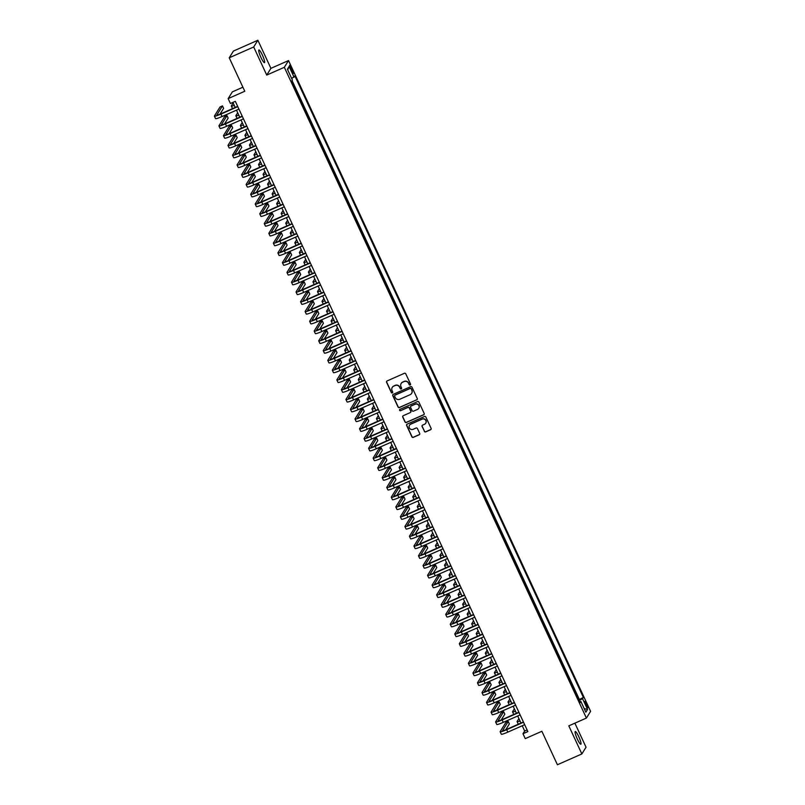 <?xml version="1.0" encoding="UTF-8"?>
<svg xmlns="http://www.w3.org/2000/svg" width="805" height="805" viewBox="0 0 805 805"><rect width="100%" height="100%" fill="white"/><g stroke="black" fill="none" stroke-linecap="round" stroke-linejoin="round"><path stroke-width="1.21" d="M410.158 384.991A0.745 0.735 -148.2 0 0 410.52 384.025L405.78 373.832A1.067 1.047 -148.2 0 0 404.382 373.299L387.104 380.936A1.067 1.047 -148.2 0 0 386.591 382.315L391.321 392.508A0.745 0.735 -148.2 0 0 392.619 392.609A0.745 0.735 -148.2 0 0 392.659 391.914L392.055 390.596A3.401 3.341 -148.2 0 1 393.695 386.169L395.134 385.535A3.401 3.341 -148.2 0 1 399.632 387.245L400.246 388.563A0.745 0.735 -148.2 0 0 401.554 388.654A0.745 0.735 -148.2 0 0 401.584 387.97L400.981 386.652A3.401 3.341 -148.2 0 1 402.621 382.224L404.06 381.59A3.401 3.341 -148.2 0 1 408.558 383.301L409.171 384.619A0.745 0.735 -148.2 0 0 410.158 384.991M401.212 383.411A3.401 3.341 -148.2 0 1 402.742 382.043L404.18 381.409A3.401 3.341 -148.2 0 1 408.668 383.12L409.282 384.438A0.745 0.735 -148.2 0 0 410.53 384.619M386.702 381.248A1.067 1.047 -148.2 0 0 386.702 382.134L391.431 392.327A0.745 0.735 -148.2 0 0 392.669 392.508M392.287 387.356A3.401 3.341 -148.2 0 1 393.806 385.987L395.245 385.353A3.401 3.341 -148.2 0 1 399.743 387.064L400.357 388.382A0.745 0.735 -148.2 0 0 401.604 388.563M578.775 736.706A6.933 1.137 66.2 0 0 575.243 731.534A6.933 1.137 66.2 0 0 577.326 739.04A6.933 1.137 66.2 0 0 580.858 744.223A6.933 1.137 66.2 0 0 578.775 736.706M262.41 55.153A6.933 1.137 66.2 0 0 258.878 49.98A6.933 1.137 66.2 0 0 260.961 57.487A6.933 1.137 66.2 0 0 264.483 62.669A6.933 1.137 66.2 0 0 262.41 55.153M586.684 703.973A3.472 0.574 66.2 0 0 584.923 701.386A3.472 0.574 66.2 0 0 585.96 705.14A3.472 0.574 66.2 0 0 587.731 707.726A3.472 0.574 66.2 0 0 586.684 703.973M424.326 431.349A1.067 1.047 -148.2 0 0 425.734 431.883L430.584 429.739A1.067 1.047 -148.2 0 0 431.098 428.361L425.845 417.04A1.067 1.047 -148.2 0 0 424.436 416.507L407.159 424.144A1.067 1.047 -148.2 0 0 406.646 425.523L411.898 436.843A1.067 1.047 -148.2 0 0 413.307 437.377L419.164 434.791A1.067 1.047 -148.2 0 0 419.677 433.412L417.423 428.562A1.067 1.047 -148.2 0 0 416.024 428.029L413.116 429.317A2.848 2.787 -148.2 0 1 409.504 425.241A2.848 2.787 -148.2 0 1 410.731 424.185L422.112 419.153A2.848 2.787 -148.2 0 1 425.714 423.219A2.848 2.787 -148.2 0 1 424.487 424.285L422.595 425.121A1.067 1.047 -148.2 0 0 422.082 426.509L424.446 431.168A1.067 1.047 -148.2 0 0 425.845 431.701L430.695 429.558A1.067 1.047 -148.2 0 0 431.088 429.246M253.696 46.982L266.737 75.076L270.913 68.345L257.872 40.25L253.696 46.982L229.244 57.789L244.78 91.257L228.157 98.602L230.431 103.493L235.322 101.329L527.869 731.584L522.978 733.747L525.252 738.628L541.876 731.282L557.412 764.75L581.854 753.943L586.04 747.211L574.881 723.172M266.737 75.076L284.336 67.298L586.412 718.07L568.813 725.848L581.854 753.943M416.738 399.914A1.067 1.047 -148.2 0 0 417.252 398.525L411.999 387.215A1.067 1.047 -148.2 0 0 410.59 386.682L393.313 394.309A1.067 1.047 -148.2 0 0 392.8 395.698L398.052 407.018A1.067 1.047 -148.2 0 0 399.461 407.551L416.849 399.733A1.067 1.047 -148.2 0 0 417.242 399.421M418.922 402.128L424.175 413.448A1.067 1.047 -148.2 0 1 423.661 414.827L406.384 422.464A1.067 1.047 -148.2 0 1 404.975 421.931L402.731 417.091A1.067 1.047 -148.2 0 1 403.245 415.702L410.248 412.603A1.067 1.047 -148.2 0 0 410.761 411.224L409.272 408.004A1.067 1.047 -148.2 0 0 407.863 407.471L400.568 410.701A0.745 0.735 -148.2 0 1 399.632 409.634A0.745 0.735 -148.2 0 1 399.944 409.353L417.513 401.594A1.067 1.047 -148.2 0 1 418.922 402.128M229.244 57.789L233.43 51.057L257.872 40.25M578.735 699.877L576.058 694.091M574.207 690.096L571.52 684.32M569.668 680.326L566.982 674.55M565.13 670.555L562.454 664.779M560.592 660.784L557.915 655.008M556.064 651.014L553.377 645.238M551.526 641.243L548.839 635.467M546.987 631.472L544.311 625.696M542.449 621.702L539.773 615.926M537.921 611.931L535.234 606.155M533.383 602.16L530.696 596.384M528.845 592.389L526.168 586.614M524.307 582.619L521.63 576.843M519.778 572.848L517.092 567.072M515.24 563.077L512.554 557.291M510.702 553.297L508.025 547.521M506.164 543.526L503.487 537.75M501.636 533.755L498.949 527.979M497.098 523.985L494.411 518.209M492.559 514.214L489.883 508.438M488.021 504.443L485.345 498.667M483.493 494.673L480.806 488.897M478.955 484.902L476.268 479.126M474.417 475.131L471.74 469.355M469.879 465.36L467.202 459.585M465.35 455.59L462.664 449.814M460.812 445.819L458.125 440.043M456.274 436.048L453.597 430.273M451.736 426.278L449.059 420.492M447.208 416.507L444.521 410.721M442.67 406.726L439.983 400.95M438.131 396.956L435.455 391.18M433.593 387.185L430.917 381.409M429.055 377.414L426.378 371.638M424.527 367.644L421.84 361.868M419.989 357.873L417.302 352.097M415.45 348.102L412.774 342.326M410.912 338.331L408.236 332.556M406.384 328.561L403.697 322.785M401.846 318.79L399.159 313.014M397.308 309.019L394.631 303.244M392.77 299.249L390.093 293.473M388.241 289.478L385.555 283.692M383.703 279.707L381.017 273.921M379.165 269.927L376.488 264.151M374.627 260.156L371.95 254.38M370.099 250.385L367.412 244.609M365.561 240.615L362.874 234.839M361.022 230.844L358.346 225.068M356.484 221.073L353.808 215.297M351.956 211.302L349.269 205.527M347.418 201.532L344.731 195.756M342.88 191.761L340.203 185.985M338.342 181.99L335.665 176.215M333.813 172.22L331.127 166.444M329.275 162.449L326.589 156.673M324.737 152.678L322.06 146.902M320.199 142.908L317.522 137.122M315.671 133.127L312.984 127.351M311.132 123.356L308.446 117.58M306.594 113.586L303.918 107.81M302.056 103.815L299.38 98.039M297.528 94.044L294.841 88.268M290.655 68.908L291.651 71.061A3.361 0.553 66.2 0 0 293.362 73.567A3.361 0.553 66.2 0 0 292.356 69.924L291.35 67.781A3.361 0.553 66.2 0 0 289.649 65.265A3.361 0.553 66.2 0 0 290.655 68.908M284.336 67.298L288.522 60.566L590.598 711.338L586.412 718.07M578.865 699.817L583.353 697.392L294.882 75.932L291.712 78.548M583.353 697.392L582.558 698.67L587.549 709.416L585.839 712.184L580.848 701.427L580.053 702.705L291.581 81.245L292.376 79.967L287.385 69.22L289.096 66.453L294.087 77.2M579.248 699.203L292.044 80.49M292.99 84.273L291.672 81.104M242.899 87.202L232.343 91.871L228.157 98.602M270.913 68.345L288.522 60.566M522.234 725.758L524.679 731.01L522.978 733.747M232.887 102.406L235.221 107.437M236.489 110.154L239.759 117.218M241.017 119.935L244.297 126.989M245.555 129.706L248.836 136.759M250.093 139.476L253.364 146.53M254.632 149.247L257.902 156.301M259.16 159.018L262.44 166.072M263.698 168.788L266.978 175.842M268.236 178.559L271.506 185.613M272.774 188.33L276.045 195.384M277.302 198.1L280.583 205.154M281.841 207.871L285.121 214.925M286.379 217.642L289.649 224.696M290.917 227.413L294.187 234.466M295.445 237.183L298.725 244.237M299.983 246.954L303.264 254.018M304.521 256.735L307.792 263.788M309.06 266.505L312.33 273.559M313.588 276.276L316.868 283.33M318.126 286.047L321.406 293.101M322.664 295.817L325.934 302.871M327.202 305.588L330.473 312.642M331.73 315.359L335.011 322.413M336.269 325.129L339.549 332.183M340.807 334.9L344.077 341.954M345.345 344.671L348.615 351.725M349.883 354.442L353.154 361.495M354.411 364.212L357.692 371.266M358.95 373.983L362.22 381.037M363.488 383.754L366.758 390.817M368.026 393.534L371.296 400.588M372.554 403.305L375.834 410.359M377.092 413.076L380.363 420.13M381.63 422.846L384.901 429.9M386.169 432.617L389.439 439.671M390.697 442.388L393.977 449.442M395.235 452.158L398.515 459.212M399.773 461.929L403.043 468.983M404.311 471.7L407.582 478.754M408.839 481.471L412.12 488.524M413.378 491.241L416.658 498.295M417.916 501.012L421.186 508.066M422.454 510.783L425.724 517.836M426.982 520.553L430.262 527.607M431.52 530.324L434.801 537.388M436.058 540.105L439.329 547.159M440.597 549.875L443.867 556.929M445.125 559.646L448.405 566.7M449.663 569.417L452.943 576.471M454.201 579.187L457.471 586.241M458.739 588.958L462.01 596.012M463.267 598.729L466.548 605.783M467.806 608.5L471.086 615.553M472.344 618.27L475.614 625.324M476.882 628.041L480.152 635.095M481.41 637.812L484.691 644.865M485.948 647.582L489.229 654.636M490.487 657.353L493.757 664.407M495.025 667.124L498.295 674.188M499.553 676.904L502.833 683.958M504.091 686.675L507.371 693.729M508.629 696.446L511.9 703.5M513.167 706.216L516.438 713.27M517.696 715.987L520.976 723.041M527.104 729.944L524.679 731.01M580.848 701.427L579.63 701.789M579.087 700.622L582.558 698.67M287.707 69.924L289.096 66.453M587.549 709.416L584.178 708.621M392.921 394.621A1.067 1.047 -148.2 0 0 392.91 395.517L398.163 406.837A1.067 1.047 -148.2 0 0 399.572 407.37L416.849 399.733M411.144 388.865A0.745 0.735 -148.2 0 0 410.158 388.483L394.993 395.195A0.745 0.735 -148.2 0 0 394.631 396.161L395.275 397.549A3.401 3.341 -148.2 0 0 399.773 399.26L410.137 394.681A3.401 3.341 -148.2 0 0 411.788 390.254L411.254 388.684A0.745 0.735 -148.2 0 0 410.268 388.302L410.158 388.483M394.732 395.386A0.745 0.735 -148.2 0 1 395.104 395.003L410.268 388.302M411.667 393.313A3.401 3.341 -148.2 0 0 411.898 390.073L411.788 390.254M411.254 388.684L411.898 390.073M402.842 416.014A1.067 1.047 -148.2 0 0 402.842 416.899L405.086 421.75A1.067 1.047 -148.2 0 0 406.495 422.283L423.772 414.645A1.067 1.047 -148.2 0 0 424.165 414.334M410.761 412.11A1.067 1.047 -148.2 0 0 410.872 411.043L409.383 407.823A1.067 1.047 -148.2 0 0 407.984 407.29L400.568 410.701M399.693 409.544A0.745 0.735 -148.2 0 0 400.689 410.52M417.523 409.393A2.848 2.787 -148.2 0 0 418.439 404.996A2.848 2.787 -148.2 0 0 415.139 404.261L411.134 406.032A1.067 1.047 -148.2 0 0 410.62 407.411L412.11 410.631A1.067 1.047 -148.2 0 0 413.508 411.164L417.523 409.393M418.801 408.236A2.848 2.787 -148.2 0 0 415.249 404.08L415.139 404.261M410.731 406.344A1.067 1.047 -148.2 0 1 411.244 405.851L415.249 404.08M422.202 425.432A1.067 1.047 -148.2 0 0 422.192 426.328L424.446 431.168M425.775 423.128A2.848 2.787 -148.2 0 0 422.223 418.972L422.112 419.153M409.564 425.161A2.848 2.787 -148.2 0 1 410.852 424.004L422.223 418.972M406.767 424.456A1.067 1.047 -148.2 0 0 406.756 425.342L412.009 436.662A1.067 1.047 -148.2 0 0 413.418 437.196L419.274 434.609A1.067 1.047 -148.2 0 0 419.667 434.298M233.148 102.98L231.367 105.847A8.131 0.896 -24.9 0 0 231.327 106.029A8.131 0.896 -24.9 0 0 234.285 105.415M231.327 106.029L232.464 108.464A8.131 0.896 -24.9 0 0 232.695 108.564M219.996 114.149L223.609 108.333L222.472 105.888L220.027 106.964L214.442 115.97A8.131 0.896 -24.9 0 0 214.402 116.151A8.131 0.896 -24.9 0 0 220.932 114.089L237.787 106.642M214.402 116.151L215.539 118.587A8.131 0.896 -24.9 0 0 222.059 116.534L238.914 109.088M237.656 106.371L221.214 113.636A5.424 0.594 155.1 0 1 216.857 115.004A5.424 0.594 155.1 0 1 216.887 114.884L222.472 105.888M237.686 112.75L235.905 115.618A8.131 0.896 -24.9 0 0 235.865 115.799A8.131 0.896 -24.9 0 0 238.813 115.185M235.865 115.799L237.002 118.234A8.131 0.896 -24.9 0 0 237.234 118.335M242.225 122.521L240.443 125.389A8.131 0.896 -24.9 0 0 240.403 125.57A8.131 0.896 -24.9 0 0 243.352 124.956M240.403 125.57L241.54 128.015A8.131 0.896 -24.9 0 0 241.762 128.106M246.753 132.292L244.982 135.16A8.131 0.896 -24.9 0 0 244.941 135.341A8.131 0.896 -24.9 0 0 247.89 134.727M244.941 135.341L246.068 137.786A8.131 0.896 -24.9 0 0 246.3 137.876M251.291 142.062L249.51 144.93A8.131 0.896 -24.9 0 0 249.47 145.111A8.131 0.896 -24.9 0 0 252.428 144.498M249.47 145.111L250.607 147.556A8.131 0.896 -24.9 0 0 250.838 147.647M224.525 123.92L228.147 118.104L227.01 115.658L224.565 116.735L218.98 125.741A8.131 0.896 -24.9 0 0 218.94 125.922A8.131 0.896 -24.9 0 0 225.46 123.859L242.315 116.413M218.94 125.922L220.077 128.357A8.131 0.896 -24.9 0 0 226.597 126.305L243.452 118.858M242.194 116.141L225.742 123.407A5.424 0.594 155.1 0 1 221.395 124.775A5.424 0.594 155.1 0 1 221.425 124.654L227.01 115.658M229.063 133.7L232.675 127.874L231.548 125.429L229.103 126.506L223.518 135.512A8.131 0.896 -24.9 0 0 223.478 135.693A8.131 0.896 -24.9 0 0 229.999 133.63L246.853 126.184M223.478 135.693L224.605 138.138A8.131 0.896 -24.9 0 0 231.136 136.075L247.99 128.629M246.722 125.912L230.28 133.177A5.424 0.594 155.1 0 1 225.933 134.546A5.424 0.594 155.1 0 1 225.953 134.425L231.548 125.429M233.601 143.471L237.213 137.645L236.076 135.2L233.631 136.276L228.046 145.282A8.131 0.896 -24.9 0 0 228.006 145.464A8.131 0.896 -24.9 0 0 234.537 143.401L251.391 135.954M228.006 145.464L229.143 147.909A8.131 0.896 -24.9 0 0 235.674 145.846L252.529 138.4M251.261 135.683L234.819 142.948A5.424 0.594 155.1 0 1 230.472 144.316A5.424 0.594 155.1 0 1 230.492 144.196L236.076 135.2M238.139 153.242L241.752 147.416L240.615 144.97L238.169 146.047L232.585 155.053A8.131 0.896 -24.9 0 0 232.544 155.234A8.131 0.896 -24.9 0 0 239.075 153.171L255.93 145.725M232.544 155.234L233.681 157.679A8.131 0.896 -24.9 0 0 240.202 155.617L257.057 148.17M255.799 145.453L239.357 152.719A5.424 0.594 155.1 0 1 235 154.097A5.424 0.594 155.1 0 1 235.03 153.976L240.615 144.97M255.829 151.833L254.048 154.701A8.131 0.896 -24.9 0 0 254.008 154.882A8.131 0.896 -24.9 0 0 256.956 154.268M254.008 154.882L255.145 157.327A8.131 0.896 -24.9 0 0 255.376 157.418M242.667 163.013L246.29 157.186L245.153 154.741L242.708 155.828L237.123 164.824A8.131 0.896 -24.9 0 0 237.083 165.005A8.131 0.896 -24.9 0 0 243.603 162.952L260.458 155.496M237.083 165.005L238.22 167.45A8.131 0.896 -24.9 0 0 244.74 165.387L261.595 157.941M260.337 155.224L243.895 162.489A5.424 0.594 155.1 0 1 239.538 163.868A5.424 0.594 155.1 0 1 239.568 163.747L245.153 154.741M260.367 161.604L258.586 164.472A8.131 0.896 -24.9 0 0 258.546 164.653A8.131 0.896 -24.9 0 0 261.494 164.039M258.546 164.653L259.683 167.098A8.131 0.896 -24.9 0 0 259.904 167.188M247.205 172.783L250.818 166.957L249.691 164.512L247.246 165.599L241.661 174.594A8.131 0.896 -24.9 0 0 241.621 174.776A8.131 0.896 -24.9 0 0 248.141 172.723L264.996 165.267M241.621 174.776L242.748 177.221A8.131 0.896 -24.9 0 0 249.278 175.158L266.133 167.712M264.865 164.995L248.423 172.26A5.424 0.594 155.1 0 1 244.076 173.639A5.424 0.594 155.1 0 1 244.106 173.518L249.691 164.512M264.905 171.374L263.124 174.242A8.131 0.896 -24.9 0 0 263.084 174.423A8.131 0.896 -24.9 0 0 266.032 173.81M263.084 174.423L264.211 176.869A8.131 0.896 -24.9 0 0 264.443 176.959M251.744 182.554L255.356 176.728L254.219 174.282L251.774 175.369L246.189 184.365A8.131 0.896 -24.9 0 0 246.149 184.546A8.131 0.896 -24.9 0 0 252.679 182.494L269.534 175.037M246.149 184.546L247.286 186.991A8.131 0.896 -24.9 0 0 253.817 184.929L270.671 177.482M269.403 174.766L252.961 182.031A5.424 0.594 155.1 0 1 248.614 183.409A5.424 0.594 155.1 0 1 248.634 183.288L254.219 174.282M269.434 181.145L267.652 184.013A8.131 0.896 -24.9 0 0 267.612 184.194A8.131 0.896 -24.9 0 0 270.571 183.58M267.612 184.194L268.749 186.639A8.131 0.896 -24.9 0 0 268.981 186.73M256.282 192.325L259.894 186.498L258.757 184.053L256.312 185.14L250.727 194.136A8.131 0.896 -24.9 0 0 250.687 194.317A8.131 0.896 -24.9 0 0 257.218 192.264L274.072 184.808M250.687 194.317L251.824 196.762A8.131 0.896 -24.9 0 0 258.345 194.709L275.199 187.253M273.942 184.536L257.499 191.811A5.424 0.594 155.1 0 1 253.142 193.18A5.424 0.594 155.1 0 1 253.173 193.059L258.757 184.053M273.972 190.916L272.191 193.784A8.131 0.896 -24.9 0 0 272.15 193.965A8.131 0.896 -24.9 0 0 275.099 193.351M272.15 193.965L273.287 196.41A8.131 0.896 -24.9 0 0 273.519 196.501M278.51 200.687L276.729 203.554A8.131 0.896 -24.9 0 0 276.689 203.735A8.131 0.896 -24.9 0 0 279.637 203.122M276.689 203.735L277.826 206.181A8.131 0.896 -24.9 0 0 278.047 206.271M283.048 210.457L281.267 213.325A8.131 0.896 -24.9 0 0 281.227 213.506A8.131 0.896 -24.9 0 0 284.175 212.902M281.227 213.506L282.354 215.951A8.131 0.896 -24.9 0 0 282.585 216.042M287.576 220.228L285.795 223.096A8.131 0.896 -24.9 0 0 285.755 223.277A8.131 0.896 -24.9 0 0 288.713 222.673M285.755 223.277L286.892 225.722A8.131 0.896 -24.9 0 0 287.123 225.813M292.114 229.999L290.333 232.876A8.131 0.896 -24.9 0 0 290.293 233.058A8.131 0.896 -24.9 0 0 293.241 232.444M290.293 233.058L291.43 235.493A8.131 0.896 -24.9 0 0 291.662 235.593M296.653 239.769L294.872 242.647A8.131 0.896 -24.9 0 0 294.831 242.828A8.131 0.896 -24.9 0 0 297.78 242.214M294.831 242.828L295.968 245.263A8.131 0.896 -24.9 0 0 296.19 245.364M301.191 249.55L299.41 252.418A8.131 0.896 -24.9 0 0 299.369 252.599A8.131 0.896 -24.9 0 0 302.318 251.985M299.369 252.599L300.496 255.034A8.131 0.896 -24.9 0 0 300.728 255.135M305.719 259.321L303.938 262.189A8.131 0.896 -24.9 0 0 303.898 262.37A8.131 0.896 -24.9 0 0 306.856 261.756M303.898 262.37L305.035 264.805A8.131 0.896 -24.9 0 0 305.266 264.905M310.257 269.091L308.476 271.959A8.131 0.896 -24.9 0 0 308.436 272.14A8.131 0.896 -24.9 0 0 311.394 271.526M308.436 272.14L309.573 274.586A8.131 0.896 -24.9 0 0 309.804 274.676M314.795 278.862L313.014 281.73A8.131 0.896 -24.9 0 0 312.974 281.911A8.131 0.896 -24.9 0 0 315.922 281.297M312.974 281.911L314.111 284.356A8.131 0.896 -24.9 0 0 314.332 284.447M319.333 288.633L317.552 291.501A8.131 0.896 -24.9 0 0 317.512 291.682A8.131 0.896 -24.9 0 0 320.46 291.068M317.512 291.682L318.639 294.127A8.131 0.896 -24.9 0 0 318.871 294.217M323.862 298.403L322.081 301.271A8.131 0.896 -24.9 0 0 322.04 301.452A8.131 0.896 -24.9 0 0 324.999 300.839M322.04 301.452L323.177 303.898A8.131 0.896 -24.9 0 0 323.409 303.988M260.81 202.095L264.432 196.269L263.295 193.824L260.85 194.911L255.266 203.906A8.131 0.896 -24.9 0 0 255.225 204.088A8.131 0.896 -24.9 0 0 261.746 202.035L278.6 194.589M255.225 204.088L256.362 206.533A8.131 0.896 -24.9 0 0 262.883 204.48L279.738 197.024M278.48 194.307L262.038 201.582A5.424 0.594 155.1 0 1 257.68 202.951A5.424 0.594 155.1 0 1 257.711 202.83L263.295 193.824M265.348 211.866L268.961 206.04L267.834 203.595L265.388 204.681L259.804 213.677A8.131 0.896 -24.9 0 0 259.763 213.858A8.131 0.896 -24.9 0 0 266.284 211.806L283.139 204.359M259.763 213.858L260.89 216.304A8.131 0.896 -24.9 0 0 267.421 214.251L284.276 206.794M283.018 204.078L266.566 211.353A5.424 0.594 155.1 0 1 262.219 212.721A5.424 0.594 155.1 0 1 262.249 212.601L267.834 203.595M269.886 221.637L273.499 215.81L272.362 213.375L269.927 214.452L264.332 223.448A8.131 0.896 -24.9 0 0 264.292 223.629A8.131 0.896 -24.9 0 0 270.822 221.576L287.677 214.13M264.292 223.629L265.429 226.074A8.131 0.896 -24.9 0 0 271.959 224.021L288.814 216.565M287.546 213.848L271.104 221.123A5.424 0.594 155.1 0 1 266.757 222.492A5.424 0.594 155.1 0 1 266.777 222.371L272.362 213.375M274.425 231.407L278.037 225.581L276.9 223.146L274.455 224.223L268.87 233.229A8.131 0.896 -24.9 0 0 268.83 233.4A8.131 0.896 -24.9 0 0 275.36 231.347L292.215 223.901M268.83 233.4L269.967 235.845A8.131 0.896 -24.9 0 0 276.487 233.792L293.342 226.346M292.084 223.629L275.642 230.894A5.424 0.594 155.1 0 1 271.285 232.263A5.424 0.594 155.1 0 1 271.315 232.142L276.9 223.146M278.953 241.178L282.575 235.352L281.438 232.917L278.993 233.993L273.408 242.999A8.131 0.896 -24.9 0 0 273.368 243.18A8.131 0.896 -24.9 0 0 279.888 241.118L296.743 233.671M273.368 243.18L274.505 245.616A8.131 0.896 -24.9 0 0 281.026 243.563L297.88 236.117M296.622 233.4L280.18 240.665A5.424 0.594 155.1 0 1 275.823 242.033A5.424 0.594 155.1 0 1 275.853 241.913L281.438 232.917M283.491 250.949L287.103 245.133L285.976 242.687L283.531 243.764L277.946 252.77A8.131 0.896 -24.9 0 0 277.906 252.951A8.131 0.896 -24.9 0 0 284.427 250.888L301.281 243.442M277.906 252.951L279.033 255.386A8.131 0.896 -24.9 0 0 285.564 253.334L302.418 245.887M301.161 243.17L284.708 250.436A5.424 0.594 155.1 0 1 280.361 251.804A5.424 0.594 155.1 0 1 280.392 251.683L285.976 242.687M288.029 260.719L291.641 254.903L290.504 252.458L288.069 253.535L282.475 262.541A8.131 0.896 -24.9 0 0 282.434 262.722A8.131 0.896 -24.9 0 0 288.965 260.659L305.82 253.213M282.434 262.722L283.571 265.157A8.131 0.896 -24.9 0 0 290.102 263.104L306.957 255.658M305.689 252.941L289.247 260.206A5.424 0.594 155.1 0 1 284.9 261.575A5.424 0.594 155.1 0 1 284.92 261.454L290.504 252.458M292.567 270.5L296.18 264.674L295.043 262.229L292.597 263.305L287.013 272.311A8.131 0.896 -24.9 0 0 286.972 272.493A8.131 0.896 -24.9 0 0 293.503 270.43L310.358 262.983M286.972 272.493L288.11 274.938A8.131 0.896 -24.9 0 0 294.63 272.875L311.485 265.429M310.227 262.712L293.785 269.977A5.424 0.594 155.1 0 1 289.428 271.345A5.424 0.594 155.1 0 1 289.458 271.225L295.043 262.229M297.095 280.271L300.718 274.445L299.581 271.999L297.136 273.076L291.551 282.082A8.131 0.896 -24.9 0 0 291.511 282.263A8.131 0.896 -24.9 0 0 298.041 280.2L314.886 272.754M291.511 282.263L292.648 284.708A8.131 0.896 -24.9 0 0 299.168 282.646L316.023 275.199M314.765 272.482L298.323 279.748A5.424 0.594 155.1 0 1 293.966 281.116A5.424 0.594 155.1 0 1 293.996 280.995L299.581 271.999M301.634 290.042L305.246 284.215L304.119 281.77L301.674 282.847L296.089 291.853A8.131 0.896 -24.9 0 0 296.049 292.034A8.131 0.896 -24.9 0 0 302.569 289.971L319.424 282.525M296.049 292.034L297.176 294.479A8.131 0.896 -24.9 0 0 303.706 292.416L320.561 284.97M319.303 282.253L302.851 289.518A5.424 0.594 155.1 0 1 298.504 290.897A5.424 0.594 155.1 0 1 298.534 290.776L304.119 281.77M306.172 299.812L309.784 293.986L308.657 291.541L306.212 292.618L300.617 301.623A8.131 0.896 -24.9 0 0 300.577 301.805A8.131 0.896 -24.9 0 0 307.108 299.752L323.962 292.296M300.577 301.805L301.714 304.25A8.131 0.896 -24.9 0 0 308.245 302.187L325.099 294.741M323.831 292.024L307.389 299.289A5.424 0.594 155.1 0 1 303.042 300.668A5.424 0.594 155.1 0 1 303.062 300.547L308.657 291.541M310.71 309.583L314.322 303.757L313.185 301.312L310.74 302.398L305.155 311.394A8.131 0.896 -24.9 0 0 305.115 311.575A8.131 0.896 -24.9 0 0 311.646 309.523L328.5 302.066M305.115 311.575L306.252 314.02A8.131 0.896 -24.9 0 0 312.773 311.958L329.627 304.511M328.37 301.795L311.927 309.06A5.424 0.594 155.1 0 1 307.57 310.438A5.424 0.594 155.1 0 1 307.601 310.317L313.185 301.312M328.4 308.174L326.619 311.042A8.131 0.896 -24.9 0 0 326.578 311.223A8.131 0.896 -24.9 0 0 329.537 310.609M326.578 311.223L327.716 313.668A8.131 0.896 -24.9 0 0 327.947 313.759M332.938 317.945L331.157 320.813A8.131 0.896 -24.9 0 0 331.117 320.994A8.131 0.896 -24.9 0 0 334.065 320.38M331.117 320.994L332.254 323.439A8.131 0.896 -24.9 0 0 332.475 323.529M337.476 327.716L335.695 330.583A8.131 0.896 -24.9 0 0 335.655 330.764A8.131 0.896 -24.9 0 0 338.603 330.151M335.655 330.764L336.782 333.21A8.131 0.896 -24.9 0 0 337.013 333.3M342.004 337.486L340.223 340.354A8.131 0.896 -24.9 0 0 340.193 340.535A8.131 0.896 -24.9 0 0 343.141 339.921M340.193 340.535L341.32 342.98A8.131 0.896 -24.9 0 0 341.551 343.071M315.238 319.354L318.861 313.527L317.723 311.082L315.278 312.169L309.694 321.165A8.131 0.896 -24.9 0 0 309.653 321.346A8.131 0.896 -24.9 0 0 316.184 319.293L333.029 311.837M309.653 321.346L310.79 323.791A8.131 0.896 -24.9 0 0 317.311 321.728L334.166 314.282M332.908 311.565L316.466 318.83A5.424 0.594 155.1 0 1 312.109 320.209A5.424 0.594 155.1 0 1 312.139 320.088L317.723 311.082M319.776 329.124L323.389 323.298L322.262 320.853L319.816 321.94L314.232 330.936A8.131 0.896 -24.9 0 0 314.192 331.117A8.131 0.896 -24.9 0 0 320.712 329.064L337.567 321.608M314.192 331.117L315.319 333.562A8.131 0.896 -24.9 0 0 321.849 331.509L338.704 324.053M337.446 321.336L320.994 328.611A5.424 0.594 155.1 0 1 316.647 329.98A5.424 0.594 155.1 0 1 316.677 329.859L322.262 320.853M324.314 338.895L327.927 333.069L326.8 330.624L324.355 331.71L318.76 340.706A8.131 0.896 -24.9 0 0 318.73 340.887A8.131 0.896 -24.9 0 0 325.25 338.835L342.105 331.388M318.73 340.887L319.857 343.333A8.131 0.896 -24.9 0 0 326.387 341.28L343.242 333.823M341.974 331.107L325.532 338.382A5.424 0.594 155.1 0 1 321.185 339.75A5.424 0.594 155.1 0 1 321.205 339.63L326.8 330.624M328.853 348.666L332.465 342.839L331.328 340.394L328.883 341.481L323.298 350.477A8.131 0.896 -24.9 0 0 323.258 350.658A8.131 0.896 -24.9 0 0 329.788 348.605L346.643 341.159M323.258 350.658L324.395 353.103A8.131 0.896 -24.9 0 0 330.915 351.05L347.77 343.594M346.512 340.877L330.07 348.152A5.424 0.594 155.1 0 1 325.723 349.521A5.424 0.594 155.1 0 1 325.743 349.4L331.328 340.394M346.542 347.257L344.761 350.125A8.131 0.896 -24.9 0 0 344.721 350.306A8.131 0.896 -24.9 0 0 347.68 349.702M344.721 350.306L345.858 352.751A8.131 0.896 -24.9 0 0 346.09 352.842M333.381 358.436L337.003 352.61L335.866 350.175L333.421 351.252L327.836 360.248A8.131 0.896 -24.9 0 0 327.796 360.429A8.131 0.896 -24.9 0 0 334.327 358.376L351.171 350.93M327.796 360.429L328.933 362.874A8.131 0.896 -24.9 0 0 335.454 360.821L352.308 353.365M351.05 350.648L334.608 357.923A5.424 0.594 155.1 0 1 330.251 359.292A5.424 0.594 155.1 0 1 330.281 359.171L335.866 350.175M351.081 357.028L349.3 359.895A8.131 0.896 -24.9 0 0 349.259 360.077A8.131 0.896 -24.9 0 0 352.208 359.473M349.259 360.077L350.396 362.522A8.131 0.896 -24.9 0 0 350.618 362.612M337.919 368.207L341.531 362.381L340.404 359.946L337.959 361.022L332.374 370.018A8.131 0.896 -24.9 0 0 332.334 370.199A8.131 0.896 -24.9 0 0 338.855 368.147L355.709 360.7M332.334 370.199L333.461 372.645A8.131 0.896 -24.9 0 0 339.992 370.592L356.846 363.136M355.589 360.429L339.136 367.694A5.424 0.594 155.1 0 1 334.789 369.062A5.424 0.594 155.1 0 1 334.82 368.942L340.404 359.946M355.619 366.798L353.838 369.666A8.131 0.896 -24.9 0 0 353.798 369.847A8.131 0.896 -24.9 0 0 356.746 369.243M353.798 369.847L354.925 372.292A8.131 0.896 -24.9 0 0 355.156 372.393M342.457 377.978L346.07 372.151L344.943 369.716L342.497 370.793L336.903 379.799A8.131 0.896 -24.9 0 0 336.872 379.98A8.131 0.896 -24.9 0 0 343.393 377.917L360.248 370.471M336.872 379.98L337.999 382.415A8.131 0.896 -24.9 0 0 344.53 380.363L361.385 372.916M360.117 370.199L343.675 377.465A5.424 0.594 155.1 0 1 339.328 378.833A5.424 0.594 155.1 0 1 339.348 378.712L344.943 369.716M360.147 376.569L358.366 379.447A8.131 0.896 -24.9 0 0 358.336 379.628A8.131 0.896 -24.9 0 0 361.284 379.014M358.336 379.628L359.463 382.063A8.131 0.896 -24.9 0 0 359.694 382.164M346.995 387.748L350.608 381.932L349.471 379.487L347.025 380.564L341.441 389.57A8.131 0.896 -24.9 0 0 341.401 389.751A8.131 0.896 -24.9 0 0 347.931 387.688L364.786 380.242M341.401 389.751L342.538 392.186A8.131 0.896 -24.9 0 0 349.068 390.133L365.913 382.687M364.655 379.97L348.213 387.235A5.424 0.594 155.1 0 1 343.866 388.604A5.424 0.594 155.1 0 1 343.886 388.483L349.471 379.487M364.685 386.35L362.904 389.218A8.131 0.896 -24.9 0 0 362.864 389.399A8.131 0.896 -24.9 0 0 365.822 388.785M362.864 389.399L364.001 391.834A8.131 0.896 -24.9 0 0 364.232 391.934M351.523 397.519L355.146 391.703L354.009 389.258L351.564 390.334L345.979 399.34A8.131 0.896 -24.9 0 0 345.939 399.522A8.131 0.896 -24.9 0 0 352.469 397.459L369.324 390.012M345.939 399.522L347.076 401.957A8.131 0.896 -24.9 0 0 353.596 399.904L370.451 392.458M369.193 389.741L352.751 397.006A5.424 0.594 155.1 0 1 348.394 398.374A5.424 0.594 155.1 0 1 348.424 398.254L354.009 389.258M369.223 396.12L367.442 398.988A8.131 0.896 -24.9 0 0 367.402 399.169A8.131 0.896 -24.9 0 0 370.35 398.555M367.402 399.169L368.539 401.604A8.131 0.896 -24.9 0 0 368.771 401.705M356.062 407.29L359.684 401.474L358.547 399.028L356.102 400.105L350.517 409.111A8.131 0.896 -24.9 0 0 350.477 409.292A8.131 0.896 -24.9 0 0 356.997 407.229L373.852 399.783M350.477 409.292L351.604 411.737A8.131 0.896 -24.9 0 0 358.134 409.675L374.989 402.228M373.731 399.511L357.279 406.777A5.424 0.594 155.1 0 1 352.932 408.145A5.424 0.594 155.1 0 1 352.962 408.024L358.547 399.028M373.762 405.891L371.98 408.759A8.131 0.896 -24.9 0 0 371.94 408.94A8.131 0.896 -24.9 0 0 374.889 408.326M371.94 408.94L373.067 411.385A8.131 0.896 -24.9 0 0 373.299 411.476M360.6 417.071L364.212 411.244L363.085 408.799L360.64 409.876L355.045 418.882A8.131 0.896 -24.9 0 0 355.015 419.063A8.131 0.896 -24.9 0 0 361.536 417L378.39 409.554M355.015 419.063L356.142 421.508A8.131 0.896 -24.9 0 0 362.673 419.445L379.527 411.999M378.259 409.282L361.817 416.547A5.424 0.594 155.1 0 1 357.47 417.916A5.424 0.594 155.1 0 1 357.49 417.795L363.085 408.799M378.29 415.662L376.509 418.53A8.131 0.896 -24.9 0 0 376.478 418.711A8.131 0.896 -24.9 0 0 379.427 418.097M376.478 418.711L377.605 421.156A8.131 0.896 -24.9 0 0 377.837 421.246M365.138 426.841L368.75 421.015L367.613 418.57L365.168 419.647L359.583 428.652A8.131 0.896 -24.9 0 0 359.543 428.834A8.131 0.896 -24.9 0 0 366.074 426.771L382.928 419.325M359.543 428.834L360.68 431.279A8.131 0.896 -24.9 0 0 367.211 429.216L384.055 421.77M382.798 419.053L366.356 426.318A5.424 0.594 155.1 0 1 362.009 427.697A5.424 0.594 155.1 0 1 362.029 427.576L367.613 418.57M382.828 425.432L381.047 428.3A8.131 0.896 -24.9 0 0 381.007 428.481A8.131 0.896 -24.9 0 0 383.965 427.868M381.007 428.481L382.144 430.927A8.131 0.896 -24.9 0 0 382.375 431.017M369.676 436.612L373.289 430.786L372.151 428.341L369.706 429.417L364.122 438.423A8.131 0.896 -24.9 0 0 364.081 438.604A8.131 0.896 -24.9 0 0 370.612 436.552L387.467 429.095M364.081 438.604L365.218 441.049A8.131 0.896 -24.9 0 0 371.739 438.987L388.594 431.54M387.336 428.824L370.894 436.089A5.424 0.594 155.1 0 1 366.537 437.467A5.424 0.594 155.1 0 1 366.567 437.346L372.151 428.341M387.366 435.203L385.585 438.071A8.131 0.896 -24.9 0 0 385.545 438.252A8.131 0.896 -24.9 0 0 388.493 437.638M385.545 438.252L386.682 440.697A8.131 0.896 -24.9 0 0 386.913 440.788M374.204 446.383L377.827 440.556L376.69 438.111L374.245 439.198L368.66 448.194A8.131 0.896 -24.9 0 0 368.62 448.375A8.131 0.896 -24.9 0 0 375.14 446.322L391.995 438.866M368.62 448.375L369.757 450.82A8.131 0.896 -24.9 0 0 376.277 448.757L393.132 441.311M391.874 438.594L375.422 445.859A5.424 0.594 155.1 0 1 371.075 447.238A5.424 0.594 155.1 0 1 371.105 447.117L376.69 438.111M391.904 444.974L390.123 447.842A8.131 0.896 -24.9 0 0 390.083 448.023A8.131 0.896 -24.9 0 0 393.031 447.409M390.083 448.023L391.22 450.468A8.131 0.896 -24.9 0 0 391.441 450.559M378.742 456.153L382.355 450.327L381.228 447.882L378.783 448.969L373.188 457.965A8.131 0.896 -24.9 0 0 373.158 458.146A8.131 0.896 -24.9 0 0 379.678 456.093L396.533 448.637M373.158 458.146L374.285 460.591A8.131 0.896 -24.9 0 0 380.815 458.528L397.67 451.082M396.402 448.365L379.96 455.63A5.424 0.594 155.1 0 1 375.613 457.009A5.424 0.594 155.1 0 1 375.633 456.888L381.228 447.882M396.432 454.745L394.651 457.612A8.131 0.896 -24.9 0 0 394.621 457.793A8.131 0.896 -24.9 0 0 397.569 457.18M394.621 457.793L395.748 460.239A8.131 0.896 -24.9 0 0 395.98 460.329M383.281 465.924L386.893 460.098L385.756 457.653L383.311 458.739L377.726 467.735A8.131 0.896 -24.9 0 0 377.686 467.916A8.131 0.896 -24.9 0 0 384.216 465.864L401.071 458.407M377.686 467.916L378.823 470.362A8.131 0.896 -24.9 0 0 385.353 468.299L402.198 460.852M400.94 458.136L384.498 465.401A5.424 0.594 155.1 0 1 380.151 466.779A5.424 0.594 155.1 0 1 380.171 466.659L385.756 457.653M400.971 464.515L399.189 467.383A8.131 0.896 -24.9 0 0 399.149 467.564A8.131 0.896 -24.9 0 0 402.108 466.95M399.149 467.564L400.286 470.009A8.131 0.896 -24.9 0 0 400.518 470.1M387.819 475.695L391.431 469.868L390.294 467.423L387.849 468.51L382.264 477.506A8.131 0.896 -24.9 0 0 382.224 477.687A8.131 0.896 -24.9 0 0 388.755 475.634L405.609 468.188M382.224 477.687L383.361 480.132A8.131 0.896 -24.9 0 0 389.882 478.079L406.736 470.623M405.478 467.906L389.036 475.181A5.424 0.594 155.1 0 1 384.679 476.55A5.424 0.594 155.1 0 1 384.71 476.429L390.294 467.423M405.509 474.286L403.728 477.154A8.131 0.896 -24.9 0 0 403.687 477.335A8.131 0.896 -24.9 0 0 406.636 476.721M403.687 477.335L404.824 479.78A8.131 0.896 -24.9 0 0 405.056 479.871M392.347 485.465L395.969 479.639L394.832 477.194L392.387 478.281L386.803 487.277A8.131 0.896 -24.9 0 0 386.762 487.458A8.131 0.896 -24.9 0 0 393.283 485.405L410.137 477.959M386.762 487.458L387.899 489.903A8.131 0.896 -24.9 0 0 394.42 487.85L411.275 480.394M410.017 477.677L393.565 484.952A5.424 0.594 155.1 0 1 389.218 486.321A5.424 0.594 155.1 0 1 389.248 486.2L394.832 477.194M410.047 484.057L408.266 486.924A8.131 0.896 -24.9 0 0 408.226 487.106A8.131 0.896 -24.9 0 0 411.174 486.502M408.226 487.106L409.363 489.551A8.131 0.896 -24.9 0 0 409.584 489.641M396.885 495.236L400.498 489.41L399.371 486.975L396.925 488.051L391.331 497.047A8.131 0.896 -24.9 0 0 391.3 497.228A8.131 0.896 -24.9 0 0 397.821 495.176L414.676 487.729M391.3 497.228L392.427 499.674A8.131 0.896 -24.9 0 0 398.958 497.621L415.813 490.165M414.545 487.448L398.103 494.723A5.424 0.594 155.1 0 1 393.756 496.091A5.424 0.594 155.1 0 1 393.776 495.971L399.371 486.975M414.575 493.827L412.794 496.695A8.131 0.896 -24.9 0 0 412.764 496.876A8.131 0.896 -24.9 0 0 415.712 496.272M412.764 496.876L413.891 499.321A8.131 0.896 -24.9 0 0 414.122 499.412M401.423 505.007L405.036 499.181L403.899 496.745L401.454 497.822L395.869 506.818A8.131 0.896 -24.9 0 0 395.829 506.999A8.131 0.896 -24.9 0 0 402.359 504.946L419.214 497.5M395.829 506.999L396.966 509.444A8.131 0.896 -24.9 0 0 403.496 507.392L420.351 499.935M419.083 497.218L402.641 504.494A5.424 0.594 155.1 0 1 398.294 505.862A5.424 0.594 155.1 0 1 398.314 505.741L403.899 496.745M419.113 503.598L417.332 506.466A8.131 0.896 -24.9 0 0 417.292 506.647A8.131 0.896 -24.9 0 0 420.25 506.043M417.292 506.647L418.429 509.092A8.131 0.896 -24.9 0 0 418.66 509.183M405.962 514.777L409.574 508.951L408.437 506.516L405.992 507.593L400.407 516.599A8.131 0.896 -24.9 0 0 400.367 516.78A8.131 0.896 -24.9 0 0 406.897 514.717L423.752 507.271M400.367 516.78L401.504 519.215A8.131 0.896 -24.9 0 0 408.024 517.162L424.879 509.716M423.621 506.999L407.179 514.264A5.424 0.594 155.1 0 1 402.822 515.633A5.424 0.594 155.1 0 1 402.852 515.512L408.437 506.516M423.651 513.369L421.87 516.246A8.131 0.896 -24.9 0 0 421.83 516.428A8.131 0.896 -24.9 0 0 424.778 515.814M421.83 516.428L422.967 518.863A8.131 0.896 -24.9 0 0 423.199 518.963M410.49 524.548L414.112 518.722L412.975 516.287L410.53 517.363L404.945 526.369A8.131 0.896 -24.9 0 0 404.905 526.551A8.131 0.896 -24.9 0 0 411.425 524.488L428.28 517.041M404.905 526.551L406.042 528.986A8.131 0.896 -24.9 0 0 412.563 526.933L429.417 519.487M428.159 516.77L411.707 524.035A5.424 0.594 155.1 0 1 407.36 525.403A5.424 0.594 155.1 0 1 407.39 525.283L412.975 516.287M428.19 523.149L426.409 526.017A8.131 0.896 -24.9 0 0 426.368 526.198A8.131 0.896 -24.9 0 0 429.317 525.585M426.368 526.198L427.505 528.633A8.131 0.896 -24.9 0 0 427.727 528.734M415.028 534.319L418.64 528.503L417.513 526.057L415.068 527.134L409.483 536.14A8.131 0.896 -24.9 0 0 409.443 536.321A8.131 0.896 -24.9 0 0 415.964 534.258L432.818 526.812M409.443 536.321L410.57 538.756A8.131 0.896 -24.9 0 0 417.101 536.704L433.955 529.257M432.688 526.54L416.245 533.806A5.424 0.594 155.1 0 1 411.898 535.174A5.424 0.594 155.1 0 1 411.919 535.053L417.513 526.057M432.718 532.92L430.947 535.788A8.131 0.896 -24.9 0 0 430.906 535.969A8.131 0.896 -24.9 0 0 433.855 535.355M430.906 535.969L432.033 538.404A8.131 0.896 -24.9 0 0 432.265 538.505M419.566 544.089L423.178 538.273L422.041 535.828L419.596 536.905L414.012 545.911A8.131 0.896 -24.9 0 0 413.971 546.092A8.131 0.896 -24.9 0 0 420.502 544.029L437.357 536.583M413.971 546.092L415.108 548.537A8.131 0.896 -24.9 0 0 421.639 546.474L438.494 539.028M437.226 536.311L420.784 543.576A5.424 0.594 155.1 0 1 416.437 544.945A5.424 0.594 155.1 0 1 416.457 544.824L422.041 535.828M437.256 542.691L435.475 545.559A8.131 0.896 -24.9 0 0 435.435 545.74A8.131 0.896 -24.9 0 0 438.393 545.126M435.435 545.74L436.572 548.185A8.131 0.896 -24.9 0 0 436.803 548.275M424.104 553.87L427.717 548.044L426.58 545.599L424.134 546.676L418.55 555.681A8.131 0.896 -24.9 0 0 418.509 555.863A8.131 0.896 -24.9 0 0 425.04 553.8L441.895 546.354M418.509 555.863L419.647 558.308A8.131 0.896 -24.9 0 0 426.167 556.245L443.022 548.799M441.764 546.082L425.322 553.347A5.424 0.594 155.1 0 1 420.965 554.715A5.424 0.594 155.1 0 1 420.995 554.595L426.58 545.599M441.794 552.461L440.013 555.329A8.131 0.896 -24.9 0 0 439.973 555.51A8.131 0.896 -24.9 0 0 442.921 554.897M439.973 555.51L441.11 557.956A8.131 0.896 -24.9 0 0 441.341 558.046M428.632 563.641L432.255 557.815L431.118 555.37L428.673 556.446L423.088 565.452A8.131 0.896 -24.9 0 0 423.048 565.633A8.131 0.896 -24.9 0 0 429.568 563.57L446.423 556.124M423.048 565.633L424.185 568.078A8.131 0.896 -24.9 0 0 430.705 566.016L447.56 558.569M446.302 555.853L429.85 563.118A5.424 0.594 155.1 0 1 425.503 564.486A5.424 0.594 155.1 0 1 425.533 564.375L431.118 555.37M446.332 562.232L444.551 565.1A8.131 0.896 -24.9 0 0 444.511 565.281A8.131 0.896 -24.9 0 0 447.459 564.667M444.511 565.281L445.648 567.726A8.131 0.896 -24.9 0 0 445.869 567.817M433.171 573.412L436.783 567.585L435.656 565.14L433.211 566.217L427.626 575.223A8.131 0.896 -24.9 0 0 427.586 575.404A8.131 0.896 -24.9 0 0 434.106 573.341L450.961 565.895M427.586 575.404L428.713 577.849A8.131 0.896 -24.9 0 0 435.243 575.786L452.098 568.34M450.83 565.623L434.388 572.888A5.424 0.594 155.1 0 1 430.041 574.267A5.424 0.594 155.1 0 1 430.061 574.146L435.656 565.14M450.86 572.003L449.089 574.871A8.131 0.896 -24.9 0 0 449.049 575.052A8.131 0.896 -24.9 0 0 451.997 574.438M449.049 575.052L450.176 577.497A8.131 0.896 -24.9 0 0 450.408 577.588M437.709 583.182L441.321 577.356L440.184 574.911L437.739 575.998L432.154 584.994A8.131 0.896 -24.9 0 0 432.114 585.175A8.131 0.896 -24.9 0 0 438.645 583.122L455.499 575.666M432.114 585.175L433.251 587.62A8.131 0.896 -24.9 0 0 439.782 585.557L456.636 578.111M455.368 575.394L438.926 582.659A5.424 0.594 155.1 0 1 434.579 584.038A5.424 0.594 155.1 0 1 434.599 583.917L440.184 574.911M455.399 581.774L453.618 584.641A8.131 0.896 -24.9 0 0 453.577 584.822A8.131 0.896 -24.9 0 0 456.536 584.209M453.577 584.822L454.714 587.268A8.131 0.896 -24.9 0 0 454.946 587.358M442.247 592.953L445.859 587.127L444.722 584.682L442.277 585.768L436.692 594.764A8.131 0.896 -24.9 0 0 436.652 594.945A8.131 0.896 -24.9 0 0 443.183 592.893L460.037 585.436M436.652 594.945L437.789 597.39A8.131 0.896 -24.9 0 0 444.31 595.328L461.164 587.881M459.907 585.165L443.464 592.43A5.424 0.594 155.1 0 1 439.107 593.808A5.424 0.594 155.1 0 1 439.138 593.688L444.722 584.682M459.937 591.544L458.156 594.412A8.131 0.896 -24.9 0 0 458.115 594.593A8.131 0.896 -24.9 0 0 461.064 593.979M458.115 594.593L459.252 597.038A8.131 0.896 -24.9 0 0 459.484 597.129M446.775 602.724L450.398 596.897L449.26 594.452L446.815 595.539L441.231 604.535A8.131 0.896 -24.9 0 0 441.19 604.716A8.131 0.896 -24.9 0 0 447.711 602.663L464.566 595.207M441.19 604.716L442.327 607.161A8.131 0.896 -24.9 0 0 448.848 605.098L465.703 597.652M464.445 594.935L448.003 602.2A5.424 0.594 155.1 0 1 443.646 603.579A5.424 0.594 155.1 0 1 443.676 603.458L449.26 594.452M464.475 601.315L462.694 604.183A8.131 0.896 -24.9 0 0 462.654 604.364A8.131 0.896 -24.9 0 0 465.602 603.75M462.654 604.364L463.791 606.809A8.131 0.896 -24.9 0 0 464.012 606.9M451.313 612.494L454.926 606.668L453.799 604.223L451.353 605.31L445.769 614.306A8.131 0.896 -24.9 0 0 445.728 614.487A8.131 0.896 -24.9 0 0 452.249 612.434L469.104 604.978M445.728 614.487L446.856 616.932A8.131 0.896 -24.9 0 0 453.386 614.879L470.241 607.423M468.973 604.706L452.531 611.981A5.424 0.594 155.1 0 1 448.184 613.35A5.424 0.594 155.1 0 1 448.214 613.229L453.799 604.223M469.013 611.086L467.232 613.953A8.131 0.896 -24.9 0 0 467.192 614.135A8.131 0.896 -24.9 0 0 470.14 613.521M467.192 614.135L468.319 616.58A8.131 0.896 -24.9 0 0 468.55 616.67M455.851 622.265L459.464 616.439L458.327 613.994L455.882 615.08L450.297 624.076A8.131 0.896 -24.9 0 0 450.257 624.257A8.131 0.896 -24.9 0 0 456.787 622.205L473.642 614.758M450.257 624.257L451.394 626.703A8.131 0.896 -24.9 0 0 457.924 624.65L474.779 617.194M473.511 614.477L457.069 621.752A5.424 0.594 155.1 0 1 452.722 623.12A5.424 0.594 155.1 0 1 452.742 623L458.327 613.994M473.541 620.856L471.76 623.724A8.131 0.896 -24.9 0 0 471.72 623.905A8.131 0.896 -24.9 0 0 474.678 623.291M471.72 623.905L472.857 626.35A8.131 0.896 -24.9 0 0 473.088 626.441M460.39 632.036L464.002 626.21L462.865 623.764L460.42 624.851L454.835 633.847A8.131 0.896 -24.9 0 0 454.795 634.028A8.131 0.896 -24.9 0 0 461.325 631.975L478.18 624.529M454.795 634.028L455.932 636.473A8.131 0.896 -24.9 0 0 462.452 634.421L479.307 626.964M478.049 624.247L461.607 631.523A5.424 0.594 155.1 0 1 457.25 632.891A5.424 0.594 155.1 0 1 457.28 632.77L462.865 623.764M478.079 630.627L476.298 633.495A8.131 0.896 -24.9 0 0 476.258 633.676A8.131 0.896 -24.9 0 0 479.206 633.072M476.258 633.676L477.395 636.121A8.131 0.896 -24.9 0 0 477.627 636.212M464.918 641.806L468.54 635.98L467.403 633.545L464.958 634.622L459.373 643.618A8.131 0.896 -24.9 0 0 459.333 643.799A8.131 0.896 -24.9 0 0 465.853 641.746L482.708 634.3M459.333 643.799L460.47 646.244A8.131 0.896 -24.9 0 0 466.991 644.191L483.845 636.735M482.587 634.018L466.145 641.293A5.424 0.594 155.1 0 1 461.788 642.662A5.424 0.594 155.1 0 1 461.818 642.541L467.403 633.545M482.618 640.398L480.837 643.265A8.131 0.896 -24.9 0 0 480.796 643.447A8.131 0.896 -24.9 0 0 483.745 642.843M480.796 643.447L481.933 645.892A8.131 0.896 -24.9 0 0 482.155 645.982M469.456 651.577L473.068 645.751L471.941 643.316L469.496 644.392L463.911 653.398A8.131 0.896 -24.9 0 0 463.871 653.58A8.131 0.896 -24.9 0 0 470.392 651.517L487.246 644.07M463.871 653.58L464.998 656.015A8.131 0.896 -24.9 0 0 471.529 653.962L488.383 646.516M487.126 643.799L470.673 651.064A5.424 0.594 155.1 0 1 466.326 652.432A5.424 0.594 155.1 0 1 466.357 652.312L471.941 643.316M487.156 650.168L485.375 653.046A8.131 0.896 -24.9 0 0 485.335 653.227A8.131 0.896 -24.9 0 0 488.283 652.614M485.335 653.227L486.462 655.662A8.131 0.896 -24.9 0 0 486.693 655.763M473.994 661.348L477.607 655.522L476.469 653.086L474.034 654.163L468.44 663.169A8.131 0.896 -24.9 0 0 468.399 663.35A8.131 0.896 -24.9 0 0 474.93 661.287L491.785 653.841M468.399 663.35L469.536 665.785A8.131 0.896 -24.9 0 0 476.067 663.733L492.922 656.286M491.654 653.569L475.212 660.835A5.424 0.594 155.1 0 1 470.865 662.203A5.424 0.594 155.1 0 1 470.885 662.082L476.469 653.086M491.684 659.939L489.903 662.817A8.131 0.896 -24.9 0 0 489.863 662.998A8.131 0.896 -24.9 0 0 492.821 662.384M489.863 662.998L491 665.433A8.131 0.896 -24.9 0 0 491.231 665.534M478.532 671.118L482.145 665.302L481.008 662.857L478.562 663.934L472.978 672.94A8.131 0.896 -24.9 0 0 472.938 673.121A8.131 0.896 -24.9 0 0 479.468 671.058L496.323 663.612M472.938 673.121L474.075 675.556A8.131 0.896 -24.9 0 0 480.595 673.503L497.45 666.057M496.192 663.34L479.75 670.605A5.424 0.594 155.1 0 1 475.393 671.974A5.424 0.594 155.1 0 1 475.423 671.853L481.008 662.857M496.222 669.72L494.441 672.588A8.131 0.896 -24.9 0 0 494.401 672.769A8.131 0.896 -24.9 0 0 497.349 672.155M494.401 672.769L495.538 675.204A8.131 0.896 -24.9 0 0 495.769 675.304M483.06 680.889L486.683 675.073L485.546 672.628L483.101 673.705L477.516 682.71A8.131 0.896 -24.9 0 0 477.476 682.892A8.131 0.896 -24.9 0 0 483.996 680.829L500.851 673.383M477.476 682.892L478.613 685.327A8.131 0.896 -24.9 0 0 485.133 683.274L501.988 675.828M500.73 673.111L484.288 680.376A5.424 0.594 155.1 0 1 479.931 681.744A5.424 0.594 155.1 0 1 479.961 681.624L485.546 672.628M500.76 679.49L498.979 682.358A8.131 0.896 -24.9 0 0 498.939 682.539A8.131 0.896 -24.9 0 0 501.887 681.926M498.939 682.539L500.076 684.975A8.131 0.896 -24.9 0 0 500.297 685.075M487.599 690.67L491.211 684.844L490.084 682.399L487.639 683.475L482.054 692.481A8.131 0.896 -24.9 0 0 482.014 692.662A8.131 0.896 -24.9 0 0 488.534 690.599L505.389 683.153M482.014 692.662L483.141 695.107A8.131 0.896 -24.9 0 0 489.671 693.045L506.526 685.598M505.268 682.882L488.816 690.147A5.424 0.594 155.1 0 1 484.469 691.515A5.424 0.594 155.1 0 1 484.499 691.394L490.084 682.399M505.299 689.261L503.517 692.129A8.131 0.896 -24.9 0 0 503.477 692.31A8.131 0.896 -24.9 0 0 506.425 691.696M503.477 692.31L504.604 694.755A8.131 0.896 -24.9 0 0 504.836 694.846M492.137 700.441L495.749 694.614L494.612 692.169L492.177 693.246L486.582 702.252A8.131 0.896 -24.9 0 0 486.542 702.433A8.131 0.896 -24.9 0 0 493.073 700.37L509.927 692.924M486.542 702.433L487.679 704.878A8.131 0.896 -24.9 0 0 494.21 702.815L511.064 695.369M509.796 692.652L493.354 699.917A5.424 0.594 155.1 0 1 489.007 701.286A5.424 0.594 155.1 0 1 489.027 701.165L494.612 692.169M509.827 699.032L508.046 701.9A8.131 0.896 -24.9 0 0 508.005 702.081A8.131 0.896 -24.9 0 0 510.964 701.467M508.005 702.081L509.142 704.526A8.131 0.896 -24.9 0 0 509.374 704.617M496.675 710.211L500.287 704.385L499.15 701.94L496.705 703.017L491.12 712.023A8.131 0.896 -24.9 0 0 491.08 712.204A8.131 0.896 -24.9 0 0 497.611 710.141L514.465 702.695M491.08 712.204L492.217 714.649A8.131 0.896 -24.9 0 0 498.738 712.586L515.592 705.14M514.335 702.423L497.893 709.688A5.424 0.594 155.1 0 1 493.535 711.067A5.424 0.594 155.1 0 1 493.566 710.946L499.15 701.94M514.365 708.803L512.584 711.67A8.131 0.896 -24.9 0 0 512.544 711.851A8.131 0.896 -24.9 0 0 515.502 711.238M512.544 711.851L513.681 714.297A8.131 0.896 -24.9 0 0 513.912 714.387M501.203 719.982L504.826 714.156L503.689 711.711L501.243 712.787L495.659 721.793A8.131 0.896 -24.9 0 0 495.618 721.974A8.131 0.896 -24.9 0 0 502.149 719.922L518.994 712.465M495.618 721.974L496.755 724.419A8.131 0.896 -24.9 0 0 503.276 722.357L520.131 714.91M518.873 712.194L502.431 719.459A5.424 0.594 155.1 0 1 498.074 720.837A5.424 0.594 155.1 0 1 498.104 720.717L503.689 711.711M518.903 718.573L517.122 721.441A8.131 0.896 -24.9 0 0 517.082 721.622A8.131 0.896 -24.9 0 0 520.03 721.008M517.082 721.622L518.219 724.067A8.131 0.896 -24.9 0 0 518.44 724.158M505.741 729.753L509.354 723.926L508.227 721.481L505.782 722.568L500.197 731.564A8.131 0.896 -24.9 0 0 500.157 731.745A8.131 0.896 -24.9 0 0 506.677 729.692L523.532 722.236M500.157 731.745L501.284 734.19A8.131 0.896 -24.9 0 0 507.814 732.127L524.669 724.681M523.411 721.964L506.959 729.229A5.424 0.594 155.1 0 1 502.612 730.608A5.424 0.594 155.1 0 1 502.642 730.487L508.227 721.481M290.353 68.224L291.35 67.781M291.34 70.377L292.356 69.924M220.932 114.089L222.059 116.534M225.46 123.859L226.597 126.305M229.999 133.63L231.136 136.075M234.537 143.401L235.674 145.846M239.075 153.171L240.202 155.617M243.603 162.952L244.74 165.387M248.141 172.723L249.278 175.158M252.679 182.494L253.817 184.929M257.218 192.264L258.345 194.709M261.746 202.035L262.883 204.48M266.284 211.806L267.421 214.251M270.822 221.576L271.959 224.021M275.36 231.347L276.487 233.792M279.888 241.118L281.026 243.563M284.427 250.888L285.564 253.334M288.965 260.659L290.102 263.104M293.503 270.43L294.63 272.875M298.041 280.2L299.168 282.646M302.569 289.971L303.706 292.416M307.108 299.752L308.245 302.187M311.646 309.523L312.773 311.958M316.184 319.293L317.311 321.728M320.712 329.064L321.849 331.509M325.25 338.835L326.387 341.28M329.788 348.605L330.915 351.05M334.327 358.376L335.454 360.821M338.855 368.147L339.992 370.592M343.393 377.917L344.53 380.363M347.931 387.688L349.068 390.133M352.469 397.459L353.596 399.904M356.997 407.229L358.134 409.675M361.536 417L362.673 419.445M366.074 426.771L367.211 429.216M370.612 436.552L371.739 438.987M375.14 446.322L376.277 448.757M379.678 456.093L380.815 458.528M384.216 465.864L385.353 468.299M388.755 475.634L389.882 478.079M393.283 485.405L394.42 487.85M397.821 495.176L398.958 497.621M402.359 504.946L403.496 507.392M406.897 514.717L408.024 517.162M411.425 524.488L412.563 526.933M415.964 534.258L417.101 536.704M420.502 544.029L421.639 546.474M425.04 553.8L426.167 556.245M429.568 563.57L430.705 566.016M434.106 573.341L435.243 575.786M438.645 583.122L439.782 585.557M443.183 592.893L444.31 595.328M447.711 602.663L448.848 605.098M452.249 612.434L453.386 614.879M456.787 622.205L457.924 624.65M461.325 631.975L462.452 634.421M465.853 641.746L466.991 644.191M470.392 651.517L471.529 653.962M474.93 661.287L476.067 663.733M479.468 671.058L480.595 673.503M483.996 680.829L485.133 683.274M488.534 690.599L489.671 693.045M493.073 700.37L494.21 702.815M497.611 710.141L498.738 712.586M502.149 719.922L503.276 722.357M506.677 729.692L507.814 732.127"/></g></svg>
